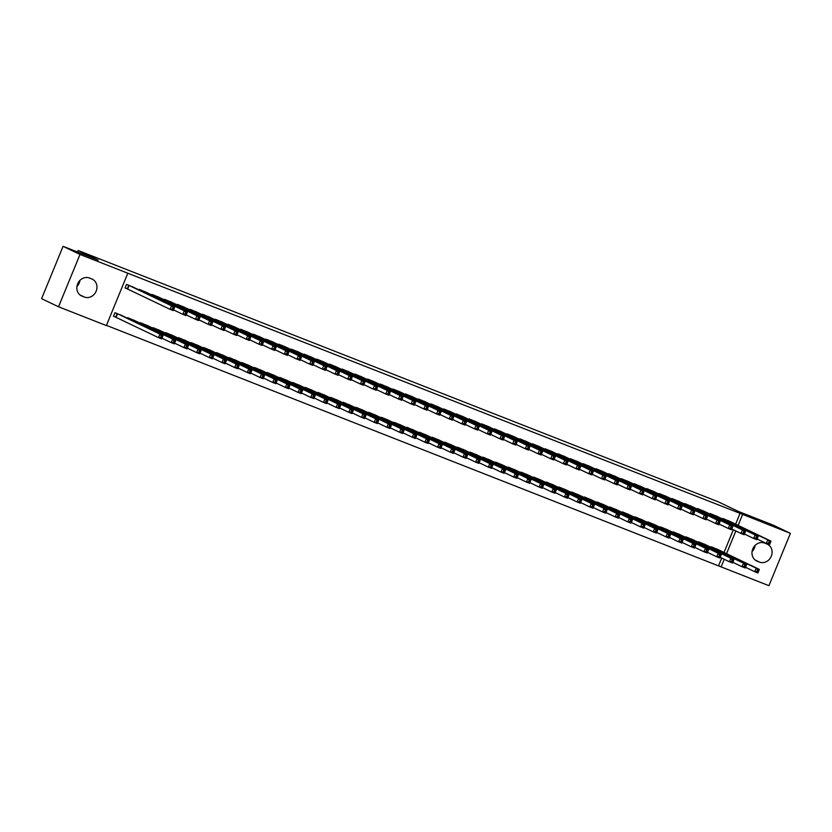 <?xml version="1.0" encoding="UTF-8"?>
<svg xmlns="http://www.w3.org/2000/svg" width="832" height="832" viewBox="0 0 832 832"><rect width="100%" height="100%" fill="white"/><g stroke="black" fill="none" stroke-linecap="round" stroke-linejoin="round"><path stroke-width="1.25" d="M106.434 325.364L721.115 566.894L724.235 559.281M106.361 325.562L58.531 306.779L79.997 254.446L127.816 273.229L106.361 325.562M79.997 254.446L63.066 246.324L41.6 298.657L58.531 306.779M63.066 246.324L98.207 260.125L78.135 250.494L718.266 501.8L738.327 511.42L773.469 525.221L790.4 533.343L768.934 585.676L721.115 566.894M78.135 250.494L77.522 252.002M135.19 320.84L127.639 317.689L127.431 318.219M146.796 292.552L139.246 289.401L139.027 289.931M160.566 330.793L153.015 327.642L152.797 328.182M172.162 302.505L164.622 299.354L164.403 299.894M185.931 340.756L178.391 337.605L178.173 338.135M197.538 312.468L189.987 309.317L189.769 309.847M211.307 350.719L203.757 347.568L203.538 348.098M222.903 322.431L215.363 319.28L215.145 319.81M236.673 360.672L229.133 357.531L228.914 358.062M248.279 332.394L240.729 329.243L240.51 329.774M262.049 370.635L254.498 367.484L254.28 368.014M273.645 342.347L266.105 339.196L265.886 339.726M287.414 380.598L279.874 377.447L279.656 377.978M299.021 352.31L291.481 349.159L291.262 349.69M312.79 390.562L305.25 387.41L305.032 387.941M324.397 362.274L316.846 359.122L316.628 359.653M338.166 400.514L330.616 397.374L330.398 397.904M349.762 372.226L342.222 369.086L342.004 369.616M363.532 410.478L355.992 407.326L355.774 407.857M375.138 382.19L367.588 379.038L367.37 379.569M388.908 420.441L381.358 417.29L381.139 417.82M400.504 392.153L392.964 389.002L392.746 389.532M414.274 430.404L406.734 427.253L406.515 427.783M425.88 402.116L418.33 398.965L418.111 399.495M439.65 440.357L432.099 437.206L431.891 437.746M451.256 412.069L443.706 408.928L443.487 409.458M465.026 450.32L457.475 447.169L457.257 447.699M476.622 422.032L469.082 418.881L468.863 419.411M490.391 460.283L482.851 457.132L482.633 457.662M501.998 431.995L494.447 428.844L494.229 429.374M515.767 470.246L508.217 467.095L507.998 467.626M527.363 441.958L519.823 438.807L519.605 439.338M541.133 480.199L533.593 477.048L533.374 477.578M552.739 451.911L545.189 448.76L544.97 449.301M566.509 490.162L558.958 487.011L558.74 487.542M578.105 461.874L570.565 458.723L570.346 459.254M591.874 500.126L584.334 496.974L584.116 497.505M603.481 471.838L595.941 468.686L595.722 469.217M617.25 510.078L609.71 506.938L609.492 507.468M628.857 481.801L621.306 478.65L621.088 479.18M642.626 520.042L635.076 516.89L634.858 517.421M654.222 491.754L646.682 488.602L646.464 489.133M667.992 530.005L660.452 526.854L660.234 527.384M679.598 501.717L672.048 498.566L671.83 499.096M693.368 539.968L685.818 536.817L685.599 537.347M704.964 511.68L697.424 508.529L697.206 509.059M718.734 549.921L711.194 546.78L710.975 547.31M730.34 521.633L722.79 518.492L722.571 519.022M718.598 565.698L721.729 558.085M724.027 552.469L733.325 529.797M735.634 524.181L740.064 513.365L127.816 273.229M717.652 516.662L710.112 513.51L709.894 514.041M706.056 544.95L698.506 541.798L698.287 542.329M692.286 506.698L684.736 503.547L684.518 504.078M680.68 534.986L673.14 531.835L672.922 532.366M666.91 496.735L659.36 493.584L659.152 494.114M655.304 525.023L647.764 521.872L647.546 522.402M641.534 486.772L633.994 483.621L633.776 484.162M629.938 515.06L622.388 511.909L622.17 512.45M616.169 476.819L608.618 473.668L608.4 474.198M604.562 505.107L597.022 501.956L596.804 502.486M590.793 466.856L583.253 463.705L583.034 464.235M579.197 495.144L571.646 491.993L571.428 492.523M565.427 456.893L557.877 453.742L557.658 454.272M553.821 485.181L546.281 482.03L546.062 482.56M540.051 446.93L532.511 443.789L532.293 444.319M528.455 475.218L520.905 472.077L520.686 472.607M514.675 436.977L507.135 433.826L506.917 434.356M503.079 465.265L495.529 462.114L495.31 462.644M489.31 427.014L481.759 423.862L481.541 424.393M477.703 455.302L470.163 452.15L469.945 452.681M463.934 417.05L456.394 413.899L456.175 414.43M452.338 445.338L444.787 442.187L444.569 442.718M438.568 407.098L431.018 403.946L430.799 404.477M426.962 435.375L419.422 432.234L419.203 432.765M413.192 397.134L405.652 393.983L405.434 394.514M401.596 425.422L394.046 422.271L393.827 422.802M387.826 387.171L380.276 384.02L380.058 384.55M376.22 415.459L368.68 412.308L368.462 412.838M362.45 377.208L354.9 374.057L354.692 374.598M350.844 405.496L343.304 402.345L343.086 402.886M337.074 367.255L329.534 364.104L329.316 364.634M325.478 395.543L317.928 392.392L317.71 392.922M311.709 357.292L304.158 354.141L303.94 354.671M300.102 385.58L292.562 382.429L292.344 382.959M286.333 347.329L278.793 344.178L278.574 344.708M274.737 375.617L267.186 372.466L266.968 372.996M260.967 337.366L253.417 334.225L253.198 334.755M249.361 365.654L241.821 362.502L241.602 363.043M235.591 327.413L228.051 324.262L227.833 324.792M223.995 355.701L216.445 352.55L216.226 353.08M210.215 317.45L202.675 314.298L202.457 314.829M198.619 345.738L191.069 342.586L190.85 343.117M184.85 307.486L177.299 304.335L177.081 304.866M173.243 335.774L165.703 332.623L165.485 333.154M159.474 297.523L151.934 294.382L151.715 294.913M147.878 325.811L140.327 322.67L140.109 323.201M134.108 287.57L126.558 284.419L125.112 287.955L127.161 288.756M122.502 315.858L114.962 312.707L113.506 316.243L115.565 317.044M82.046 296.14A9.786 8.715 -64.4 0 1 81.515 295.911A9.786 8.715 -64.4 0 1 77.761 283.608A9.786 8.715 -64.4 0 1 89.461 278.034L91.749 278.938A9.786 8.715 -64.4 0 1 92.269 279.157A9.786 8.715 -64.4 0 1 96.034 291.47A9.786 8.715 -64.4 0 1 84.323 297.034L81.016 295.651M740.064 513.365L790.4 533.343M766.886 543.982A9.786 8.715 -64.4 0 1 767.416 544.211A9.786 8.715 -64.4 0 1 771.17 556.514A9.786 8.715 -64.4 0 1 759.46 562.089L757.182 561.184A9.786 8.715 -64.4 0 1 756.662 560.966A9.786 8.715 -64.4 0 1 752.898 548.652A9.786 8.715 -64.4 0 1 764.608 543.088L766.886 543.982M726.534 553.665L735.831 530.993M738.14 525.377L742.57 514.571M755.082 545.449A9.786 8.715 -64.4 0 1 752.066 551.595M79.934 280.405A9.786 8.715 -64.4 0 1 76.918 286.551M769.122 541.705L768.539 543.119L769.808 543.618L770.39 542.204L767.79 539.885L770.962 541.133L769.517 544.669L766.345 543.421L767.79 539.885L724.849 519.293M728.354 520.666L770.962 541.133L770.39 542.204M768.539 543.119L766.345 543.421L757.11 538.99M769.808 543.618L769.517 544.669M758.794 570.492L757.526 569.993L756.943 571.407L758.212 571.906L759.366 569.421L757.91 572.957L754.738 571.709L756.194 568.173L759.366 569.421L716.747 548.954M745.514 567.278L754.738 571.709L756.943 571.407M713.242 547.581L756.194 568.173L757.526 569.993M757.91 572.957L758.212 571.906M756.434 536.734L755.862 538.148L757.13 538.637L757.702 537.222L755.102 534.903L758.274 536.151L756.829 539.687L753.657 538.439L755.102 534.903L712.161 514.311M715.666 515.694L758.274 536.151L757.702 537.222M755.862 538.148L753.657 538.439L744.422 534.009M757.13 538.637L756.829 539.687M743.756 531.752L743.174 533.166L744.442 533.666L745.025 532.251L742.425 529.922L745.597 531.17L744.141 534.706L740.969 533.458L742.425 529.922L699.473 509.33M702.978 510.713L745.597 531.17L745.025 532.251M743.174 533.166L740.969 533.458L731.744 529.027M744.442 533.666L744.141 534.706M746.106 565.51L744.838 565.022L744.255 566.436L745.524 566.925L746.678 564.439L745.222 567.975L742.05 566.727L743.506 563.191L746.678 564.439L704.07 543.972M732.826 562.297L742.05 566.727L744.255 566.436M700.565 542.599L743.506 563.191L744.838 565.022M745.222 567.975L745.524 566.925M733.418 560.539L732.15 560.04L731.567 561.454L732.836 561.954L733.99 559.458L732.545 562.994L729.373 561.746L730.818 558.21L733.99 559.458L691.382 539.001M720.138 557.315L729.373 561.746L731.567 561.454M687.877 537.618L730.818 558.21L732.15 560.04M732.545 562.994L732.836 561.954M731.068 526.77L730.486 528.185L731.754 528.684L732.337 527.27L729.737 524.94L732.909 526.188L731.453 529.724L728.281 528.476L729.737 524.94L686.795 504.348M690.29 505.731L732.909 526.188L732.337 527.27M730.486 528.185L728.281 528.476L719.056 524.046M731.754 528.684L731.453 529.724M718.38 521.789L717.798 523.203L719.066 523.702L719.649 522.288L717.049 519.958L720.221 521.206L718.765 524.742L715.603 523.494L717.049 519.958L674.107 499.377M677.612 500.75L720.221 521.206L719.649 522.288M717.798 523.203L715.603 523.494L706.368 519.074M719.066 523.702L718.765 524.742M720.73 555.558L719.462 555.058L718.879 556.473L720.148 556.972L721.302 554.476L719.857 558.012L716.685 556.764L718.13 553.228L721.302 554.476L678.694 534.019M707.45 552.334L716.685 556.764L718.879 556.473M675.189 532.636L718.13 553.228L719.462 555.058M719.857 558.012L720.148 556.972M708.042 550.576L706.774 550.077L706.202 551.491L707.47 551.99L708.614 549.494L707.169 553.03L703.997 551.782L705.442 548.246L708.614 549.494L666.006 529.038M694.772 547.362L703.997 551.782L706.202 551.491M662.501 527.665L705.442 548.246L706.774 550.077M707.169 553.03L707.47 551.99M705.692 516.807L705.11 518.222L706.378 518.721L706.961 517.306L704.361 514.987L707.533 516.225L706.087 519.761L702.915 518.523L704.361 514.987L661.419 494.395M664.924 495.768L707.533 516.225L706.961 517.306M705.11 518.222L702.915 518.523L693.68 514.093M706.378 518.721L706.087 519.761M695.365 545.594L694.096 545.095L693.514 546.51L694.782 547.009L695.937 544.513L694.481 548.049L691.309 546.811L692.765 543.275L695.937 544.513L653.318 524.056M682.084 542.381L691.309 546.811L693.514 546.51M649.813 522.683L692.765 543.275L694.096 545.095M694.481 548.049L694.782 547.009M693.004 511.826L692.432 513.24L693.701 513.739L694.273 512.325L691.673 510.006L694.845 511.243L693.399 514.779L690.227 513.542L691.673 510.006L648.731 489.414M652.236 490.786L694.845 511.243L694.273 512.325M692.432 513.24L690.227 513.542L680.992 509.111M693.701 513.739L693.399 514.779M682.677 540.613L681.408 540.114L680.826 541.528L682.094 542.027L683.249 539.531L681.793 543.067L678.621 541.83L680.077 538.294L683.249 539.531L640.64 519.074M669.396 537.399L678.621 541.83L680.826 541.528M637.135 517.702L680.077 538.294L681.408 540.114M681.793 543.067L682.094 542.027M680.326 506.844L679.744 508.258L681.013 508.758L681.595 507.343L678.995 505.024L682.167 506.272L680.711 509.808L677.539 508.56L678.995 505.024L636.043 484.432M639.548 485.805L682.167 506.272L681.595 507.343M679.744 508.258L677.539 508.56L668.314 504.13M681.013 508.758L680.711 509.808M669.989 535.631L668.72 535.132L668.138 536.546L669.406 537.046L670.561 534.56L669.115 538.096L665.943 536.848L667.389 533.312L670.561 534.56L627.952 514.093M656.708 532.418L665.943 536.848L668.138 536.546M624.447 512.72L667.389 533.312L668.72 535.132M669.115 538.096L669.406 537.046M667.638 501.873L667.056 503.287L668.325 503.776L668.907 502.362L666.307 500.042L669.479 501.29L668.023 504.826L664.851 503.578L666.307 500.042L623.366 479.45M626.87 480.823L669.479 501.29L668.907 502.362M667.056 503.287L664.851 503.578L655.626 499.148M668.325 503.776L668.023 504.826M657.301 530.65L656.032 530.15L655.46 531.565L656.729 532.064L657.873 529.578L656.427 533.114L653.255 531.866L654.701 528.33L657.873 529.578L615.264 509.111M644.02 527.436L653.255 531.866L655.46 531.565M611.759 507.738L654.701 528.33L656.032 530.15M656.427 533.114L656.729 532.064M654.95 496.891L654.368 498.306L655.637 498.805L656.219 497.39L653.619 495.061L656.791 496.309L655.346 499.845L652.174 498.597L653.619 495.061L610.678 474.469M614.182 475.852L656.791 496.309L656.219 497.39M654.368 498.306L652.174 498.597L642.938 494.166M655.637 498.805L655.346 499.845M644.613 525.668L643.354 525.179L642.772 526.594L644.041 527.082L645.185 524.597L643.739 528.133L640.567 526.885L642.013 523.349L645.185 524.597L602.576 504.14M631.342 522.454L640.567 526.885L642.772 526.594M599.071 502.757L642.013 523.349L643.354 525.179M643.739 528.133L644.041 527.082M642.262 491.91L641.68 493.324L642.949 493.823L643.531 492.409L640.931 490.079L644.103 491.327L642.658 494.863L639.486 493.615L640.931 490.079L597.99 469.487M601.494 470.87L644.103 491.327L643.531 492.409M641.68 493.324L639.486 493.615L630.25 489.185M642.949 493.823L642.658 494.863M631.935 520.697L630.666 520.198L630.084 521.612L631.353 522.111L632.507 519.615L631.051 523.151L627.879 521.903L629.335 518.367L632.507 519.615L589.888 499.158M618.654 517.473L627.879 521.903L630.084 521.612M586.383 497.775L629.335 518.367L630.666 520.198M631.051 523.151L631.353 522.111M629.574 486.928L629.002 488.342L630.271 488.842L630.843 487.427L628.243 485.098L631.415 486.346L629.97 489.882L626.798 488.634L628.243 485.098L585.302 464.516M588.806 465.889L631.415 486.346L630.843 487.427M629.002 488.342L626.798 488.634L617.562 484.214M630.271 488.842L629.97 489.882M619.247 515.715L617.978 515.216L617.396 516.63L618.665 517.13L619.819 514.634L618.363 518.17L615.191 516.922L616.647 513.386L619.819 514.634L577.21 494.177M605.966 512.502L615.191 516.922L617.396 516.63M573.706 492.794L616.647 513.386L617.978 515.216M618.363 518.17L618.665 517.13M616.897 481.946L616.314 483.361L617.583 483.86L618.166 482.446L615.566 480.126L618.738 481.364L617.282 484.9L614.11 483.662L615.566 480.126L572.614 459.534M576.118 460.907L618.738 481.364L618.166 482.446M616.314 483.361L614.11 483.662L604.885 479.232M617.583 483.86L617.282 484.9M606.559 510.734L605.29 510.234L604.708 511.649L605.977 512.148L607.131 509.652L605.686 513.188L602.514 511.94L603.959 508.404L607.131 509.652L564.522 489.195M593.278 507.52L602.514 511.94L604.708 511.649M561.018 487.822L603.959 508.404L605.29 510.234M605.686 513.188L605.977 512.148M604.209 476.965L603.626 478.379L604.895 478.878L605.478 477.464L602.878 475.145L606.05 476.382L604.594 479.918L601.422 478.681L602.878 475.145L559.936 454.553M563.441 455.926L606.05 476.382L605.478 477.464M603.626 478.379L601.422 478.681L592.197 474.25M604.895 478.878L604.594 479.918M593.871 505.752L592.602 505.253L592.03 506.667L593.299 507.166L594.443 504.67L592.998 508.206L589.826 506.969L591.271 503.433L594.443 504.67L551.834 484.214M580.59 502.538L589.826 506.969L592.03 506.667M548.33 482.841L591.271 503.433L592.602 505.253M592.998 508.206L593.299 507.166M591.521 471.983L590.938 473.398L592.207 473.897L592.79 472.482L590.19 470.163L593.362 471.411L591.916 474.947L588.744 473.699L590.19 470.163L547.248 449.571M550.753 450.944L593.362 471.411L592.79 472.482M590.938 473.398L588.744 473.699L579.509 469.269M592.207 473.897L591.916 474.947M581.194 500.77L579.925 500.271L579.342 501.686L580.611 502.185L581.755 499.689L580.31 503.225L577.138 501.987L578.594 498.451L581.755 499.689L539.146 479.232M567.913 497.557L577.138 501.987L579.342 501.686M535.642 477.859L578.594 498.451L579.925 500.271M580.31 503.225L580.611 502.185M578.833 467.002L578.261 468.416L579.519 468.915L580.102 467.501L577.502 465.182L580.674 466.43L579.228 469.966L576.056 468.718L577.502 465.182L534.56 444.59M538.065 445.962L580.674 466.43L580.102 467.501M578.261 468.416L576.056 468.718L566.821 464.287M579.519 468.915L579.228 469.966M568.506 495.789L567.237 495.29L566.654 496.704L567.923 497.203L569.078 494.718L567.622 498.254L564.45 497.006L565.906 493.47L569.078 494.718L526.458 474.25M555.225 492.575L564.45 497.006L566.654 496.704M522.954 472.878L565.906 493.47L567.237 495.29M567.622 498.254L567.923 497.203M566.155 462.03L565.573 463.445L566.842 463.934L567.414 462.519L564.814 460.2L567.986 461.448L566.54 464.984L563.368 463.736L564.814 460.2L521.872 439.608M525.377 440.991L567.986 461.448L567.414 462.519M565.573 463.445L563.368 463.736L554.143 459.306M566.842 463.934L566.54 464.984M555.818 490.807L554.549 490.318L553.966 491.733L555.235 492.222L556.39 489.736L554.934 493.272L551.762 492.024L553.218 488.488L556.39 489.736L513.781 469.269M542.537 487.594L551.762 492.024L553.966 491.733M510.276 467.896L553.218 488.488L554.549 490.318M554.934 493.272L555.235 492.222M553.467 457.049L552.885 458.463L554.154 458.962L554.736 457.548L552.136 455.218L555.308 456.466L553.852 460.002L550.68 458.754L552.136 455.218L509.184 434.626M512.689 436.01L555.308 456.466L554.736 457.548M552.885 458.463L550.68 458.754L541.455 454.324M554.154 458.962L553.852 460.002M543.13 485.836L541.861 485.337L541.278 486.751L542.547 487.25L543.702 484.754L542.256 488.29L539.084 487.042L540.53 483.506L543.702 484.754L501.093 464.298M529.849 482.612L539.084 487.042L541.278 486.751M497.588 462.914L540.53 483.506L541.861 485.337M542.256 488.29L542.547 487.25M540.779 452.067L540.197 453.482L541.466 453.981L542.048 452.566L539.448 450.237L542.62 451.485L541.164 455.021L537.992 453.773L539.448 450.237L496.506 429.645M500.011 431.028L542.62 451.485L542.048 452.566M540.197 453.482L537.992 453.773L528.767 449.353M541.466 453.981L541.164 455.021M530.442 480.854L529.173 480.355L528.601 481.77L529.87 482.269L531.014 479.773L529.568 483.309L526.396 482.061L527.842 478.525L531.014 479.773L488.405 459.316M517.161 477.63L526.396 482.061L528.601 481.77M484.9 457.933L527.842 478.525L529.173 480.355M529.568 483.309L529.87 482.269M528.091 447.086L527.509 448.5L528.778 448.999L529.36 447.585L526.76 445.255L529.932 446.503L528.486 450.039L525.314 448.791L526.76 445.255L483.818 424.674M487.323 426.046L529.932 446.503L529.36 447.585M527.509 448.5L525.314 448.791L516.079 444.371M528.778 448.999L528.486 450.039M517.764 475.873L516.495 475.374L515.913 476.788L517.182 477.287L518.336 474.791L516.88 478.327L513.708 477.079L515.164 473.543L518.336 474.791L475.717 454.334M504.483 472.659L513.708 477.079L515.913 476.788M472.212 452.962L515.164 473.543L516.495 475.374M516.88 478.327L517.182 477.287M515.403 442.104L514.831 443.518L516.1 444.018L516.672 442.603L514.072 440.284L517.244 441.522L515.798 445.058L512.626 443.82L514.072 440.284L471.13 419.692M474.635 421.065L517.244 441.522L516.672 442.603M514.831 443.518L512.626 443.82L503.391 439.39M516.1 444.018L515.798 445.058M505.076 470.891L503.807 470.392L503.225 471.806L504.494 472.306L505.648 469.81L504.192 473.346L501.02 472.108L502.476 468.572L505.648 469.81L463.039 449.353M491.795 467.678L501.02 472.108L503.225 471.806M459.534 447.98L502.476 468.572L503.807 470.392M504.192 473.346L504.494 472.306M502.726 437.122L502.143 438.537L503.412 439.036L503.994 437.622L501.394 435.302L504.556 436.54L503.11 440.076L499.938 438.838L501.394 435.302L458.442 414.71M461.947 416.083L504.556 436.54L503.994 437.622M502.143 438.537L499.938 438.838L490.714 434.408M503.412 439.036L503.11 440.076M492.388 465.91L491.119 465.41L490.537 466.825L491.806 467.324L492.96 464.828L491.504 468.364L488.342 467.126L489.788 463.59L492.96 464.828L450.351 444.371M479.107 462.696L488.342 467.126L490.537 466.825M446.846 442.998L489.788 463.59L491.119 465.41M491.504 468.364L491.806 467.324M490.038 432.141L489.455 433.555L490.724 434.054L491.306 432.64L488.706 430.321L491.878 431.569L490.422 435.105L487.25 433.857L488.706 430.321L445.754 409.729M449.259 411.102L491.878 431.569L491.306 432.64M489.455 433.555L487.25 433.857L478.026 429.426M490.724 434.054L490.422 435.105M479.7 460.928L478.431 460.429L477.849 461.843L479.118 462.342L480.272 459.857L478.826 463.393L475.654 462.145L477.1 458.609L480.272 459.857L437.663 439.39M466.419 457.714L475.654 462.145L477.849 461.843M434.158 438.017L477.1 458.609L478.431 460.429M478.826 463.393L479.118 462.342M477.35 427.17L476.767 428.584L478.036 429.073L478.618 427.658L476.018 425.339L479.19 426.587L477.734 430.123L474.562 428.875L476.018 425.339L433.077 404.747M436.582 406.12L479.19 426.587L478.618 427.658M476.767 428.584L474.562 428.875L465.338 424.445M478.036 429.073L477.734 430.123M464.662 422.188L464.079 423.602L465.348 424.102L465.93 422.687L463.33 420.358L466.502 421.606L465.057 425.142L461.885 423.894L463.33 420.358L420.389 399.766M423.894 401.149L466.502 421.606L465.93 422.687M464.079 423.602L461.885 423.894L452.65 419.463M465.348 424.102L465.057 425.142M451.974 417.206L451.402 418.621L452.67 419.12L453.242 417.706L450.642 415.376L453.814 416.624L452.369 420.16L449.197 418.912L450.642 415.376L407.701 394.784M411.206 396.167L453.814 416.624L453.242 417.706M451.402 418.621L449.197 418.912L439.962 414.482M452.67 419.12L452.369 420.16M439.296 412.225L438.714 413.639L439.982 414.138L440.565 412.724L437.965 410.394L441.126 411.642L439.681 415.178L436.509 413.93L437.965 410.394L395.013 389.813M398.518 391.186L441.126 411.642L440.565 412.724M438.714 413.639L436.509 413.93L427.284 409.51M439.982 414.138L439.681 415.178M426.608 407.243L426.026 408.658L427.294 409.157L427.877 407.742L425.277 405.423L428.449 406.661L426.993 410.197L423.821 408.959L425.277 405.423L382.335 384.831M385.83 386.204L428.449 406.661L427.877 407.742M426.026 408.658L423.821 408.959L414.596 404.529M427.294 409.157L426.993 410.197M413.92 402.262L413.338 403.676L414.606 404.175L415.189 402.761L412.589 400.442L415.761 401.679L414.305 405.215L411.143 403.978L412.589 400.442L369.647 379.85M373.152 381.222L415.761 401.679L415.189 402.761M413.338 403.676L411.143 403.978L401.908 399.547M414.606 404.175L414.305 405.215M401.232 397.28L400.65 398.694L401.918 399.194L402.501 397.779L399.901 395.46L403.073 396.708L401.627 400.244L398.455 398.996L399.901 395.46L356.959 374.868M360.464 376.241L403.073 396.708L402.501 397.779M400.65 398.694L398.455 398.996L389.22 394.566M401.918 399.194L401.627 400.244M467.012 455.946L465.743 455.447L465.171 456.862L466.44 457.361L467.584 454.875L466.138 458.411L462.966 457.163L464.412 453.627L467.584 454.875L424.975 434.408M453.731 452.733L462.966 457.163L465.171 456.862M421.47 433.035L464.412 453.627L465.743 455.447M466.138 458.411L466.44 457.361M454.334 450.965L453.066 450.476L452.483 451.89L453.752 452.379L454.906 449.894L453.45 453.43L450.278 452.182L451.734 448.646L454.906 449.894L412.287 429.437M441.054 447.751L450.278 452.182L452.483 451.89M408.782 428.054L451.734 448.646L453.066 450.476M453.45 453.43L453.752 452.379M441.646 445.994L440.378 445.494L439.795 446.909L441.064 447.408L442.218 444.912L440.762 448.448L437.59 447.2L439.046 443.664L442.218 444.912L399.61 424.455M428.366 442.77L437.59 447.2L439.795 446.909M396.105 423.072L439.046 443.664L440.378 445.494M440.762 448.448L441.064 447.408M428.958 441.012L427.69 440.513L427.107 441.927L428.376 442.426L429.53 439.93L428.085 443.466L424.913 442.218L426.358 438.682L429.53 439.93L386.922 419.474M415.678 437.798L424.913 442.218L427.107 441.927M383.417 418.09L426.358 438.682L427.69 440.513M428.085 443.466L428.376 442.426M416.27 436.03L415.002 435.531L414.419 436.946L415.688 437.445L416.842 434.949L415.397 438.485L412.225 437.237L413.67 433.701L416.842 434.949L374.234 414.492M402.99 432.817L412.225 437.237L414.419 436.946M370.729 413.119L413.67 433.701L415.002 435.531M415.397 438.485L415.688 437.445M403.582 431.049L402.314 430.55L401.742 431.964L403.01 432.463L404.154 429.967L402.709 433.503L399.537 432.266L400.982 428.73L404.154 429.967L361.546 409.51M390.302 427.835L399.537 432.266L401.742 431.964M358.041 408.138L400.982 428.73L402.314 430.55M402.709 433.503L403.01 432.463M390.905 426.067L389.636 425.568L389.054 426.982L390.322 427.482L391.477 424.986L390.021 428.522L386.849 427.284L388.305 423.748L391.477 424.986L348.858 404.529M377.624 422.854L386.849 427.284L389.054 426.982M345.353 403.156L388.305 423.748L389.636 425.568M390.021 428.522L390.322 427.482M388.544 392.298L387.972 393.713L389.241 394.212L389.813 392.798L387.213 390.478L390.385 391.726L388.939 395.262L385.767 394.014L387.213 390.478L344.271 369.886M347.776 371.259L390.385 391.726L389.813 392.798M387.972 393.713L385.767 394.014L376.532 389.584M389.241 394.212L388.939 395.262M378.217 421.086L376.948 420.586L376.366 422.001L377.634 422.5L378.789 420.014L377.333 423.55L374.161 422.302L375.617 418.766L378.789 420.014L336.18 399.547M364.936 417.872L374.161 422.302L376.366 422.001M332.675 398.174L375.617 418.766L376.948 420.586M377.333 423.55L377.634 422.5M375.866 387.327L375.284 388.742L376.553 389.23L377.135 387.816L374.535 385.497L377.707 386.745L376.251 390.281L373.079 389.033L374.535 385.497L331.583 364.905M335.088 366.288L377.707 386.745L377.135 387.816M375.284 388.742L373.079 389.033L363.854 384.602M376.553 389.23L376.251 390.281M365.529 416.104L364.26 415.615L363.678 417.03L364.946 417.518L366.101 415.033L364.655 418.569L361.483 417.321L362.929 413.785L366.101 415.033L323.492 394.566M352.248 412.89L361.483 417.321L363.678 417.03M319.987 393.193L362.929 413.785L364.26 415.615M364.655 418.569L364.946 417.518M363.178 382.346L362.596 383.76L363.865 384.259L364.447 382.845L361.847 380.515L365.019 381.763L363.563 385.299L360.391 384.051L361.847 380.515L318.906 359.923M322.41 361.306L365.019 381.763L364.447 382.845M362.596 383.76L360.391 384.051L351.166 379.621M363.865 384.259L363.563 385.299M352.841 411.133L351.572 410.634L351 412.048L352.269 412.547L353.413 410.051L351.967 413.587L348.795 412.339L350.241 408.803L353.413 410.051L310.804 389.594M339.56 407.909L348.795 412.339L351 412.048M307.299 388.211L350.241 408.803L351.572 410.634M351.967 413.587L352.269 412.547M350.49 377.364L349.908 378.778L351.177 379.278L351.759 377.863L349.159 375.534L352.331 376.782L350.886 380.318L347.714 379.07L349.159 375.534L306.218 354.942M309.722 356.325L352.331 376.782L351.759 377.863M349.908 378.778L347.714 379.07L338.478 374.65M351.177 379.278L350.886 380.318M340.153 406.151L338.894 405.652L338.312 407.066L339.581 407.566L340.725 405.07L339.279 408.606L336.107 407.358L337.553 403.822L340.725 405.07L298.116 384.613M326.882 402.927L336.107 407.358L338.312 407.066M294.611 383.23L337.553 403.822L338.894 405.652M339.279 408.606L339.581 407.566M337.802 372.382L337.22 373.797L338.489 374.296L339.071 372.882L336.471 370.552L339.643 371.8L338.198 375.336L335.026 374.088L336.471 370.552L293.53 349.97M297.034 351.343L339.643 371.8L339.071 372.882M337.22 373.797L335.026 374.088L325.79 369.668M338.489 374.296L338.198 375.336M327.475 401.17L326.206 400.67L325.624 402.085L326.893 402.584L328.047 400.088L326.591 403.624L323.419 402.376L324.875 398.84L328.047 400.088L285.428 379.631M314.194 397.956L323.419 402.376L325.624 402.085M281.923 378.258L324.875 398.84L326.206 400.67M326.591 403.624L326.893 402.584M325.114 367.401L324.542 368.815L325.811 369.314L326.383 367.9L323.783 365.581L326.955 366.818L325.51 370.354L322.338 369.117L323.783 365.581L280.842 344.989M284.346 346.362L326.955 366.818L326.383 367.9M324.542 368.815L322.338 369.117L313.102 364.686M325.811 369.314L325.51 370.354M314.787 396.188L313.518 395.689L312.936 397.103L314.205 397.602L315.359 395.106L313.903 398.642L310.731 397.405L312.187 393.869L315.359 395.106L272.75 374.65M301.506 392.974L310.731 397.405L312.936 397.103M269.246 373.277L312.187 393.869L313.518 395.689M313.903 398.642L314.205 397.602M312.437 362.419L311.854 363.834L313.123 364.333L313.706 362.918L311.106 360.599L314.278 361.837L312.822 365.373L309.65 364.135L311.106 360.599L268.154 340.007M271.658 341.38L314.278 361.837L313.706 362.918M311.854 363.834L309.65 364.135L300.425 359.705M313.123 364.333L312.822 365.373M302.099 391.206L300.83 390.707L300.248 392.122L301.517 392.621L302.671 390.125L301.226 393.661L298.054 392.423L299.499 388.887L302.671 390.125L260.062 369.668M288.818 387.993L298.054 392.423L300.248 392.122M256.558 368.295L299.499 388.887L300.83 390.707M301.226 393.661L301.517 392.621M299.749 357.438L299.166 358.852L300.435 359.351L301.018 357.937L298.418 355.618L301.59 356.866L300.134 360.402L296.962 359.154L298.418 355.618L255.476 335.026M258.981 336.398L301.59 356.866L301.018 357.937M299.166 358.852L296.962 359.154L287.737 354.723M300.435 359.351L300.134 360.402M289.411 386.225L288.142 385.726L287.57 387.14L288.839 387.639L289.983 385.154L288.538 388.69L285.366 387.442L286.811 383.906L289.983 385.154L247.374 364.686M276.13 383.011L285.366 387.442L287.57 387.14M243.87 363.314L286.811 383.906L288.142 385.726M288.538 388.69L288.839 387.639M287.061 352.466L286.478 353.881L287.747 354.37L288.33 352.955L285.73 350.636L288.902 351.884L287.456 355.42L284.284 354.172L285.73 350.636L242.788 330.044M246.293 331.417L288.902 351.884L288.33 352.955M286.478 353.881L284.284 354.172L275.049 349.742M287.747 354.37L287.456 355.42M276.734 381.243L275.465 380.744L274.882 382.158L276.151 382.658L277.295 380.172L275.85 383.708L272.678 382.46L274.134 378.924L277.295 380.172L234.686 359.705M263.453 378.03L272.678 382.46L274.882 382.158M231.182 358.332L274.134 378.924L275.465 380.744M275.85 383.708L276.151 382.658M274.373 347.485L273.801 348.899L275.059 349.398L275.642 347.984L273.042 345.654L276.214 346.902L274.768 350.438L271.596 349.19L273.042 345.654L230.1 325.062M233.605 326.446L276.214 346.902L275.642 347.984M273.801 348.899L271.596 349.19L262.361 344.76M275.059 349.398L274.768 350.438M264.046 376.262L262.777 375.773L262.194 377.187L263.463 377.676L264.618 375.19L263.162 378.726L259.99 377.478L261.446 373.942L264.618 375.19L221.998 354.734M250.765 373.048L259.99 377.478L262.194 377.187M218.494 353.35L261.446 373.942L262.777 375.773M263.162 378.726L263.463 377.676M261.685 342.503L261.113 343.918L262.382 344.417L262.954 343.002L260.354 340.673L263.526 341.921L262.08 345.457L258.908 344.209L260.354 340.673L217.412 320.081M220.917 321.464L263.526 341.921L262.954 343.002M261.113 343.918L258.908 344.209L249.683 339.778M262.382 344.417L262.08 345.457M251.358 371.29L250.089 370.791L249.506 372.206L250.775 372.705L251.93 370.209L250.474 373.745L247.302 372.497L248.758 368.961L251.93 370.209L209.321 349.752M238.077 368.066L247.302 372.497L249.506 372.206M205.816 348.369L248.758 368.961L250.089 370.791M250.474 373.745L250.775 372.705M249.007 337.522L248.425 338.936L249.694 339.435L250.276 338.021L247.676 335.691L250.848 336.939L249.392 340.475L246.22 339.227L247.676 335.691L204.724 315.11M208.229 316.482L250.848 336.939L250.276 338.021M248.425 338.936L246.22 339.227L236.995 334.807M249.694 339.435L249.392 340.475M238.67 366.309L237.401 365.81L236.818 367.224L238.087 367.723L239.242 365.227L237.796 368.763L234.624 367.515L236.07 363.979L239.242 365.227L196.633 344.77M225.389 363.095L234.624 367.515L236.818 367.224M193.128 343.387L236.07 363.979L237.401 365.81M237.796 368.763L238.087 367.723M236.319 332.54L235.737 333.954L237.006 334.454L237.588 333.039L234.988 330.72L238.16 331.958L236.704 335.494L233.532 334.256L234.988 330.72L192.046 310.128M195.551 311.501L238.16 331.958L237.588 333.039M235.737 333.954L233.532 334.256L224.307 329.826M237.006 334.454L236.704 335.494M225.982 361.327L224.713 360.828L224.141 362.242L225.41 362.742L226.554 360.246L225.108 363.782L221.936 362.534L223.382 358.998L226.554 360.246L183.945 339.789M212.701 358.114L221.936 362.534L224.141 362.242M180.44 338.416L223.382 358.998L224.713 360.828M225.108 363.782L225.41 362.742M223.631 327.558L223.049 328.973L224.318 329.472L224.9 328.058L222.3 325.738L225.472 326.976L224.026 330.512L220.854 329.274L222.3 325.738L179.358 305.146M182.863 306.519L225.472 326.976L224.9 328.058M223.049 328.973L220.854 329.274L211.619 324.844M224.318 329.472L224.026 330.512M213.304 356.346L212.035 355.846L211.453 357.261L212.722 357.76L213.876 355.264L212.42 358.8L209.248 357.562L210.704 354.026L213.876 355.264L171.257 334.807M200.023 353.132L209.248 357.562L211.453 357.261M167.752 333.434L210.704 354.026L212.035 355.846M212.42 358.8L212.722 357.76M210.943 322.577L210.371 323.991L211.64 324.49L212.212 323.076L209.612 320.757L212.784 322.005L211.338 325.541L208.166 324.293L209.612 320.757L166.67 300.165M170.175 301.538L212.784 322.005L212.212 323.076M210.371 323.991L208.166 324.293L198.931 319.862M211.64 324.49L211.338 325.541M200.616 351.364L199.347 350.865L198.765 352.279L200.034 352.778L201.188 350.282L199.732 353.818L196.56 352.581L198.016 349.045L201.188 350.282L158.579 329.826M187.335 348.15L196.56 352.581L198.765 352.279M155.074 328.453L198.016 349.045L199.347 350.865M199.732 353.818L200.034 352.778M198.266 317.595L197.683 319.01L198.952 319.509L199.534 318.094L196.934 315.775L200.096 317.023L198.65 320.559L195.478 319.311L196.934 315.775L153.982 295.183M157.487 296.556L200.096 317.023L199.534 318.094M197.683 319.01L195.478 319.311L186.254 314.881M198.952 319.509L198.65 320.559M187.928 346.382L186.659 345.883L186.077 347.298L187.346 347.797L188.5 345.311L187.044 348.847L183.882 347.599L185.328 344.063L188.5 345.311L145.891 324.844M174.647 343.169L183.882 347.599L186.077 347.298M142.386 323.471L185.328 344.063L186.659 345.883M187.044 348.847L187.346 347.797M185.578 312.624L184.995 314.038L186.264 314.527L186.846 313.113L184.246 310.794L187.418 312.042L185.962 315.578L182.79 314.33L184.246 310.794L141.294 290.202M144.799 291.585L187.418 312.042L186.846 313.113M184.995 314.038L182.79 314.33L173.566 309.899M186.264 314.527L185.962 315.578M175.24 341.401L173.971 340.912L173.389 342.326L174.658 342.815L175.812 340.33L174.366 343.866L171.194 342.618L172.64 339.082L175.812 340.33L133.203 319.862M161.959 338.187L171.194 342.618L173.389 342.326M129.698 318.49L172.64 339.082L173.971 340.912M174.366 343.866L174.658 342.815M172.89 307.642L172.307 309.057L173.576 309.556L174.158 308.142L171.558 305.812L174.73 307.06L173.274 310.596L170.102 309.348L171.558 305.812L128.617 285.22M132.122 286.603L174.73 307.06L174.158 308.142M172.307 309.057L170.102 309.348L125.143 287.872M173.576 309.556L173.274 310.596M162.552 336.43L161.283 335.93L160.711 337.345L161.98 337.844L163.124 335.348L161.678 338.884L158.506 337.636L159.952 334.1L163.124 335.348L120.515 314.891M113.547 316.16L158.506 337.636L160.711 337.345M117.01 313.508L159.952 334.1L161.283 335.93M161.678 338.884L161.98 337.844M759.46 562.089L755.165 560.019M757.182 561.184L756.153 560.695M84.323 297.034L80.028 294.975M725.338 519.511L725.057 520.208M725.015 519.366L724.734 520.052M713.128 548.34L713.409 547.654M713.45 548.496L713.742 547.799M712.65 514.54L712.369 515.226M712.327 514.384L712.046 515.07M699.972 509.558L699.681 510.245M699.639 509.402L699.358 510.089M700.45 543.358L700.731 542.672M700.773 543.514L701.054 542.818M687.762 538.377L688.043 537.69M688.085 538.533L688.366 537.846M687.284 504.577L687.003 505.263M686.962 504.431L686.67 505.118M674.596 499.595L674.315 500.292M674.274 499.45L673.993 500.136M675.074 533.406L675.355 532.709M675.397 533.551L675.678 532.865M662.386 528.424L662.667 527.738M662.709 528.58L663 527.883M661.908 494.614L661.627 495.31M661.586 494.468L661.305 495.154M649.698 523.442L649.979 522.756M650.021 523.598L650.312 522.902M649.23 489.632L648.939 490.329M648.898 489.486L648.617 490.173M637.021 518.461L637.302 517.774M637.343 518.617L637.624 517.92M636.542 484.65L636.251 485.347M636.21 484.505L635.929 485.191M624.333 513.479L624.614 512.793M624.655 513.635L624.936 512.938M623.854 479.669L623.574 480.366M623.532 479.523L623.251 480.21M611.645 508.498L611.926 507.811M611.967 508.654L612.248 507.957M611.166 474.698L610.886 475.384M610.844 474.542L610.563 475.228M598.957 503.516L599.238 502.83M599.279 503.672L599.57 502.986M598.478 469.716L598.198 470.402M598.156 469.56L597.875 470.257M586.269 498.534L586.55 497.848M586.591 498.69L586.882 498.004M585.801 464.734L585.51 465.431M585.468 464.589L585.187 465.275M573.591 493.563L573.872 492.877M573.914 493.719L574.194 493.022M573.113 459.753L572.822 460.45M572.78 459.607L572.499 460.294M560.903 488.582L561.184 487.895M561.226 488.738L561.506 488.041M560.425 454.771L560.144 455.468M560.102 454.626L559.822 455.312M548.215 483.6L548.496 482.914M548.538 483.756L548.818 483.059M547.737 449.79L547.456 450.486M547.414 449.644L547.134 450.33M535.527 478.618L535.808 477.932M535.85 478.774L536.141 478.078M535.049 444.808L534.768 445.505M534.726 444.662L534.446 445.349M522.839 473.637L523.13 472.95M523.172 473.793L523.453 473.096M522.371 439.837L522.08 440.523M522.038 439.681L521.758 440.367M510.162 468.655L510.442 467.969M510.484 468.811L510.765 468.114M509.683 434.855L509.392 435.542M509.35 434.699L509.07 435.386M497.474 463.674L497.754 462.987M497.796 463.83L498.077 463.143M496.995 429.874L496.714 430.56M496.673 429.728L496.392 430.414M484.786 458.702L485.066 458.006M485.108 458.848L485.389 458.162M484.307 424.892L484.026 425.589M483.985 424.746L483.704 425.433M472.098 453.721L472.378 453.034M472.42 453.877L472.711 453.18M471.619 419.91L471.338 420.607M471.297 419.765L471.016 420.451M459.41 448.739L459.701 448.053M459.742 448.895L460.023 448.198M458.942 414.929L458.65 415.626M458.609 414.783L458.328 415.47M446.732 443.758L447.013 443.071M447.054 443.914L447.335 443.217M446.254 409.947L445.962 410.644M445.931 409.802L445.64 410.488M434.044 438.776L434.325 438.09M434.366 438.932L434.647 438.235M433.566 404.966L433.285 405.662M433.243 404.82L432.962 405.506M420.878 399.994L420.597 400.681M420.555 399.838L420.274 400.525M408.19 395.013L407.909 395.699M407.867 394.857L407.586 395.554M395.512 390.031L395.221 390.728M395.179 389.886L394.898 390.572M382.824 385.05L382.543 385.746M382.502 384.904L382.21 385.59M370.136 380.068L369.855 380.765M369.814 379.922L369.533 380.609M357.448 375.086L357.167 375.783M357.126 374.941L356.845 375.627M421.356 433.794L421.637 433.108M421.678 433.95L421.97 433.254M408.668 428.813L408.949 428.126M408.99 428.969L409.282 428.282M395.99 423.831L396.271 423.145M396.313 423.987L396.594 423.301M383.302 418.86L383.583 418.174M383.625 419.016L383.906 418.319M370.614 413.878L370.895 413.192M370.937 414.034L371.218 413.338M357.926 408.897L358.207 408.21M358.249 409.053L358.54 408.356M345.238 403.915L345.519 403.229M345.561 404.071L345.852 403.374M344.77 370.105L344.479 370.802M344.438 369.959L344.157 370.646M332.561 398.934L332.842 398.247M332.883 399.09L333.164 398.393M332.082 365.134L331.791 365.82M331.75 364.978L331.469 365.664M319.873 393.952L320.154 393.266M320.195 394.108L320.476 393.411M319.394 360.152L319.114 360.838M319.072 359.996L318.791 360.682M307.185 388.97L307.466 388.284M307.507 389.126L307.788 388.44M306.706 355.17L306.426 355.857M306.384 355.025L306.103 355.711M294.497 383.999L294.778 383.302M294.819 384.145L295.11 383.458M294.018 350.189L293.738 350.886M293.696 350.043L293.415 350.73M281.809 379.018L282.09 378.331M282.131 379.174L282.422 378.477M281.341 345.207L281.05 345.904M281.008 345.062L280.727 345.748M269.131 374.036L269.412 373.35M269.454 374.192L269.734 373.495M268.653 340.226L268.362 340.922M268.32 340.08L268.039 340.766M256.443 369.054L256.724 368.368M256.766 369.21L257.046 368.514M255.965 335.244L255.684 335.941M255.642 335.098L255.362 335.785M243.755 364.073L244.036 363.386M244.078 364.229L244.358 363.532M243.277 330.262L242.996 330.959M242.954 330.117L242.674 330.803M231.067 359.091L231.348 358.405M231.39 359.247L231.681 358.55M230.589 325.291L230.308 325.978M230.266 325.135L229.986 325.822M218.379 354.11L218.67 353.423M218.712 354.266L218.993 353.579M217.911 320.31L217.62 320.996M217.578 320.154L217.298 320.85M205.702 349.128L205.982 348.442M206.024 349.284L206.305 348.598M205.223 315.328L204.932 316.025M204.89 315.182L204.61 315.869M193.014 344.157L193.294 343.47M193.336 344.313L193.617 343.616M192.535 310.346L192.254 311.043M192.213 310.201L191.932 310.887M180.326 339.175L180.606 338.489M180.648 339.331L180.929 338.634M179.847 305.365L179.566 306.062M179.525 305.219L179.244 305.906M167.638 334.194L167.918 333.507M167.96 334.35L168.251 333.653M167.159 300.383L166.878 301.08M166.837 300.238L166.556 300.924M154.95 329.212L155.241 328.526M155.282 329.368L155.563 328.671M154.482 295.402L154.19 296.098M154.149 295.256L153.868 295.942M142.272 324.23L142.553 323.544M142.594 324.386L142.875 323.69M141.794 290.43L141.502 291.117M141.471 290.274L141.18 290.961M129.584 319.249L129.865 318.562M129.906 319.405L130.187 318.708M129.106 285.449L127.66 288.985M128.783 285.293L127.327 288.829M115.731 317.117L117.177 313.581M116.054 317.273L117.51 313.737"/></g></svg>
